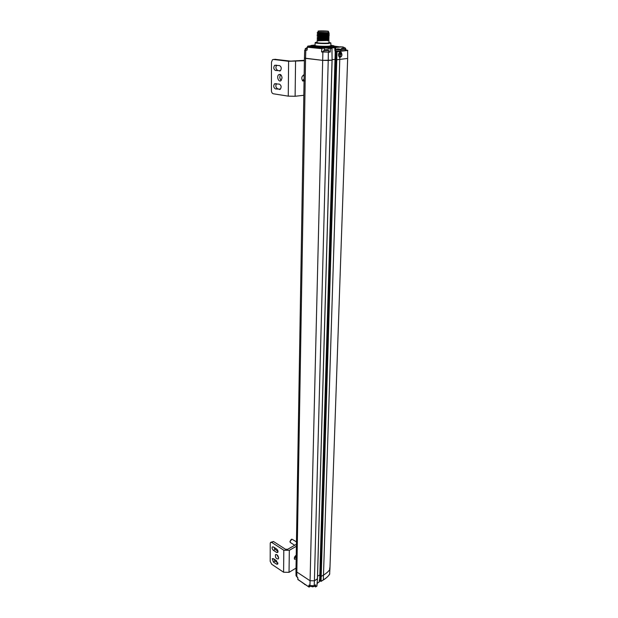 <?xml version="1.0" encoding="UTF-8"?>
<svg xmlns="http://www.w3.org/2000/svg" width="618" height="618" viewBox="0 0 618 618"><rect width="100%" height="100%" fill="white"/><g stroke="black" fill="none" stroke-linecap="round" stroke-linejoin="round"><path stroke-width="0.93" d="M295.983 570.715L296.007 575.59L296.833 576.864L296.841 572.029L310.004 580.727L314.4 580.804L314.199 585.679L315.713 584.968L315.628 586.891L316.957 586.019L317.474 578.842L314.4 580.804L328.228 60.456L332.051 60.147L322.588 60.348L305.562 58.378L296.841 572.029L295.976 570.677L296.841 572.029L310.004 580.727L314.4 580.804L317.436 578.772M347.617 50.29L347.664 58.44L336.694 59.776L347.664 58.44L329.927 568.823C329.541 570.507 327.424 572.592 323.569 575.064L320.896 576.594L323.569 575.064C327.385 572.616 329.502 570.545 329.927 568.854L329.556 568.127M320.24 576.161L320.896 576.594L320.194 576.1L335.497 59.652L336.416 59.768L335.559 59.668L335.922 51.572L337.026 51.673L320.896 576.594L320.827 581.36L323.338 579.908L339.776 59.521L339.815 57.42L339.297 57.134C338.069 55.211 338.278 53.527 339.915 52.09L341.213 52.306C342.48 54.987 342.017 56.694 339.815 57.42M335.551 59.668L320.24 576.022L336.045 51.402M320.232 574.755L317.552 576.161L320.232 574.755M317.474 578.834L332.105 60.131L331.966 48.382L330.058 48.49L330.29 51.742L328.343 52.298L328.228 60.456L322.588 60.348L304.435 58.1L304.697 50.104L305.933 50.151L305.284 49.772M332.105 59.614L335.504 59.398L332.105 59.614M335.976 51.58L335.497 59.652M340.765 50.661L345.076 50.614L345.122 49.278L340.209 49.51M343.84 48.59L341.46 48.552M342.171 48.443L343.623 48.799M342.557 48.382L343.175 48.521M341.507 48.683L342.133 48.49M342.009 48.729L341.553 48.745M341.986 48.745L342.426 48.536M340.124 49.826L335.868 49.594L335.821 50.939L340.75 51.039L340.796 49.695L340.124 49.826M339.514 49L337.119 48.961M337.83 48.853L339.552 49.131M340.286 49.556L338.718 48.984M337.158 49.092L337.783 49.077M337.158 49.154L338.077 48.946M307.1 48.729L305.3 48.498L305.277 49.834L307.115 50.089L305.794 50.359L305.562 58.378L304.435 58.092L295.976 570.677M306.551 47.988L307.123 47.995L306.559 47.864M305.925 48.304L307.131 47.818M328.482 31.371L328.459 32.414L326.999 32.63L318.061 32.213L318.085 31.163C317.776 30.707 328.652 30.915 328.482 31.363L318.085 31.163M320.387 31.016L327.347 31.34L320.387 31.016M328.019 52.036L328.722 51.897L328.753 50.537L323.762 50.437L323.732 51.796L328.019 52.036M327.463 49.834L325.037 49.803M325.748 49.687L327.494 50.035M326.636 49.819L327.169 50.058M326.149 49.618L326.767 49.757M325.053 49.927L325.694 49.903M325.06 49.996L325.972 49.788M296.934 576.926L297.845 577.791L297.845 579.522L308.907 586.907L308.915 585.161L309.958 585.601L322.882 52.198L321.538 51.626L321.924 48.698L307.2 47.192L307.115 50.089L305.933 50.151M335.242 51.317L319.699 579.529L335.242 51.317L334.856 47.493L325.114 47.934L307.563 46.659L307.208 47.107M321.808 52.082L321.824 51.642L323.739 51.503M328.73 51.603L329.873 51.958L328.204 52.074L323.732 51.734M328.274 47.988L329.703 48.134M334.964 50.645L335.829 50.738L334.902 50.931M335.118 51.101L336.061 51.387M345.099 49.888L347.223 50.182C346.822 50.637 344.342 50.993 339.792 51.248L336.748 51.665L336.122 51.371L337.042 51.255L335.659 51.109M307.857 46.636L308.011 45.995L310.128 46.219M309.657 46.52L307.509 46.667M321.538 51.626L322.001 48.15L310.313 46.497M321.924 48.698L322.001 48.15L324.241 47.995L330.205 48.266L330.29 51.742M334.469 46.922C335.049 47.269 334.021 47.54 331.402 47.725L328.32 47.995M334.956 50.954L334.709 47.347L335.713 47.13L340.703 46.79L345.153 47.887L345.825 49.046M341.128 52.6L339.939 52.074M339.491 57.281L340.727 56.98M339.529 52.329L340.711 52.345M340.294 57.142L339.127 56.964M318.069 32.105L321.368 32.723L327.076 32.715C328.869 32.623 329.332 32.484 328.459 32.306M316.146 47.308L319.313 47.509L319.398 46.659L331.14 46.651C334.547 46.389 335.165 46.041 333.002 45.601L330.831 45.199M330.784 45.832C331.31 46.095 330.63 46.288 328.745 46.412C323.585 46.783 312.847 46.126 315.087 45.516M311.642 45.508L314.67 45.67L311.642 45.508M324.852 46.705L321.275 46.644M330.831 45.276L331.65 45.408L330.823 45.516M340.317 52.298L341.105 52.584C342.21 54.701 341.909 56.223 340.224 57.15L339.406 56.864C338.332 55.195 338.502 53.712 339.915 52.406L340.317 52.298M314.662 45.678L311.132 45.608M331.65 45.408L330.823 45.292M340.85 53.38L339.645 53.465L339.885 53.975L341.306 53.89L340.379 54.407L340.186 56.539L340.132 54.291L339.236 54.314L339.885 53.975M340.981 53.387L339.885 53.758M340.572 52.87L339.977 53.202L340.572 52.87M313.419 45.624L312.16 45.639L313.419 45.624M323.585 46.651L322.318 46.674L323.585 46.651M328.93 42.542L330.058 42.858C330.514 43.584 315.698 43.306 315.96 42.588L317.104 42.302M328.93 42.588L329.896 42.874L328.428 43.19M317.575 42.974L316.122 42.611L317.104 42.348M317.096 42.627L317.134 40.757L328.985 40.471L328.923 42.858L327.262 43.16C322.094 43.299 318.71 43.121 317.096 42.627L317.096 42.619M327.841 37.999L329.039 38.393L327.37 38.803L318.394 38.54M329.015 39.428L317.158 39.722L326.852 40.015L329.015 39.444M318.394 38.671L317.343 38.749M317.181 38.679L326.891 38.973L329.039 38.393M317.134 40.757L318.347 40.61M317.204 37.768L326.93 37.922L329.07 37.35L317.204 37.768M317.227 36.732L327.447 36.779L317.227 36.732M327.447 36.779L329.1 36.307L327.447 36.779M318.486 35.473C316.416 35.543 316.578 35.666 318.981 35.836L327.084 35.774C329.425 35.558 329.857 35.303 328.359 35.01M318.509 34.446C316.578 34.515 316.74 34.631 318.996 34.786L327.123 34.724C329.603 34.392 329.912 34.121 328.065 33.913M318.533 33.349L327.532 33.635L329.178 33.179L327.98 32.8M318.007 32.383C316.694 32.46 317.034 32.569 319.019 32.684L321.368 32.723M328.367 32.623L326.598 33.094L318.517 32.955M328.235 33.611L326.559 34.145L318.494 33.998M327.934 34.569C328.822 34.824 328.351 35.033 326.528 35.187L318.471 35.041M327.903 35.612C328.791 35.867 328.32 36.076 326.489 36.238L318.448 36.076M328.181 36.748L326.451 37.289L318.424 37.119M328.158 37.791L326.412 38.331L318.401 38.154M328.143 38.834L326.374 39.374L318.378 39.197M328.119 39.876L326.335 40.425L318.355 40.232M327.973 32.932L329.124 33.233M329.178 33.179L327.092 33.727L317.297 33.472M317.505 33.534L318.509 33.48M319.259 581.909L319.413 579.947L320.008 579.591M315.713 584.968L315.613 586.945L314.315 586.158M317.158 583.237L319.39 581.816M297.845 579.383L308.938 587.038L310.761 586.065M304.504 584.327L305.655 584.844M326.134 577.985L327.416 576.895M310.738 586.034C312.36 587.208 313.604 587.085 314.477 585.655L314.485 585.54M270.931 542.233L273.504 541.522L285.501 549.255L287.702 549.294L296.416 544.265M294.299 558.448L296.223 555.968M273.504 541.522L271.804 542.473L283.809 550.229L289.317 550.329L296.385 546.242M296.022 568.127L289.039 572.33L283.592 572.229L271.735 564.28L270.19 561.376L270.236 543.376L270.522 542.465L271.804 542.473M297.073 558.479L294.562 559.313C294.029 557.845 294.585 556.455 296.238 555.157M273.45 550.383C272.198 549.224 271.812 548.073 272.299 546.938L273.465 546.945L276.609 548.993C277.876 550.151 278.262 551.302 277.776 552.446L276.594 552.438L273.45 550.383L275.141 549.417L278 551.279M273.403 562.071L272.252 558.649L273.411 558.672L276.54 560.742L277.698 564.172L276.524 564.149L273.403 562.071L275.08 561.09L277.907 562.975M278.641 557.969L278.339 558.935C276.13 558.942 275.18 557.536 275.481 554.709C277.011 554.253 278.061 555.343 278.641 557.969L276.864 554.694M273.72 558.881L275.08 561.09M273.766 547.139L275.141 549.417M296.455 541.87L291.881 539.143L289.981 541.623L290.545 542.635M291.232 539.406L289.989 541.461M275.087 59.336L290.738 61.128L304.396 60.325M304.126 76.524L303.353 75.056M302.619 80.927L304.095 78.78M275.582 59.297L273.457 59.459L288.606 61.29L304.388 60.726M303.817 95.272L295.11 96.277L288.266 96.145L273.341 93.781C272.159 93.418 271.518 92.337 271.41 90.537L271.48 62.24L272.438 59.768L273.457 59.459M305.184 80.803L302.689 80.989C301.159 78.154 301.646 76.099 304.156 74.824M275.512 70.491C273.596 69.262 273.295 67.547 274.608 65.346L279.506 65.57C281.437 66.79 281.746 68.505 280.425 70.722L275.512 70.491L280.479 70.684M275.435 88.892C273.55 87.671 273.241 85.979 274.508 83.832L279.39 84.125C281.298 85.346 281.615 87.038 280.333 89.201L275.435 88.892L280.433 89.116M282.047 77.953L281.02 80.595C278.695 82.688 276.277 76.501 278.718 74.693C280.549 73.913 281.661 75.002 282.047 77.953M276.516 83.708C275.358 85.879 275.698 87.54 277.536 88.675M276.686 65.207C275.419 67.424 275.736 69.123 277.629 70.305M280.657 74.662C279.39 76.725 279.568 78.648 281.198 80.433M314.292 586.188L315.613 586.945L316.895 586.134L317.428 578.904L332.051 60.147M339.915 52.09L339.931 51.464L337.026 51.673L336.694 59.776L321.043 581.36L320.333 581.036M328.204 52.074L323.029 51.982M334.956 50.923L335.041 47.702L329.301 48.096M347.81 50.491L339.792 51.248M309.803 46.18L307.81 46.195L309.664 45.894M331.966 48.351L328.189 48.297L328.135 50.344M330.004 52.175L328.722 51.835M339.923 57.443C341.947 56.377 342.318 54.654 341.02 52.291L340.394 51.982M345.833 49.834L345.848 49.285M334.454 46.165L340.842 47.014C342.951 46.559 344.628 47.323 345.848 49.309M346.003 50.058L345.091 50.112M309.487 46.064L310.128 46.134M309.464 46.064L310.136 45.971M310.136 45.941L309.633 45.886M331.959 48.289L329.68 48.134M324.326 50.313L324.38 48.219L322.14 48.374M335.713 47.13L335.837 50.537M310.128 46.404L310.73 46.798M310.182 46.458L310.136 45.794L310.893 45.964L310.877 46.582L311.773 46.96M319.251 47.733L324.983 47.71L324.998 47.084L311.974 46.134L311.966 46.752L313.596 47.053M328.328 48.073L324.241 47.995M321.306 46.79L321.012 47.856M324.867 46.86L326.806 47.022L326.791 47.656L325.114 47.934M326.744 46.798L326.806 47.022C331.711 46.953 334.276 46.698 334.493 46.265L334.477 46.883C334.261 47.323 331.696 47.578 326.791 47.656L326.852 47.88M334.91 47.501L340.842 47.014M311.039 45.747L311.974 46.134L311.039 45.454L315.08 44.998M319.398 46.659L312.167 45.925M340.371 52.291L338.672 53.681M338.517 55.496L339.946 57.134M330.692 42.866L328.683 43.484C324.195 43.801 314.863 43.314 315.126 42.781L315.064 45.477C314.809 46.026 324.133 46.52 328.606 46.188L330.815 45.778L330.885 43.098M339.915 52.406L339.892 53.449M340.078 54.268L339.823 57.103M339.885 54.253L339.22 54.299M341.252 54.183L340.047 54.268M340.201 54.114L341.128 53.882M340.927 53.681L339.576 53.751M339.545 53.635L340.796 53.38M340.564 53.179L339.977 53.202M339.931 53.078L340.425 52.885M328.93 42.457C331.256 42.881 331.124 43.144 328.544 43.26L318.077 43.098C314.825 42.665 314.5 42.372 317.104 42.217M339.189 54.191L339.861 54.253M340.997 53.951L339.212 54.083M340.657 53.449L339.568 53.534M315.412 584.914L314.176 585.733L309.958 585.601L314.099 585.74M323.245 579.97L323.338 579.908C327.146 577.444 329.247 575.381 329.649 573.705L329.919 568.877M313.735 585.918L310.329 585.818M319.599 579.607L319.398 581.777L319.46 579.893M319.359 581.847L317.15 583.276M309.139 585.061L310.058 585.663M309.124 586.907L309.185 585.13M297.637 577.397L298.077 579.676M296.007 575.59L297.714 577.467M310.777 586.096L309.286 586.992M320.016 579.645L319.452 580.248M319.985 579.661L319.444 580.271M302.148 582.504L305.609 584.813M317.134 583.516L317.83 582.851M283.592 572.229L283.809 550.229M289.317 550.329L289.039 572.33M276.594 552.438L278.023 551.611M276.524 564.149L277.945 563.315M288.266 96.145L288.606 61.29M295.558 61.421L295.11 96.277M279.475 71.016L279.977 70.97M279.359 89.494L279.954 89.432M340.827 48.992L341.468 48.76M343.871 48.814L344.62 49.146M336.486 49.401L337.127 49.17M324.411 50.243L325.053 50.012M327.47 50.066L328.228 50.39M307.795 46.644L307.934 46.018M307.455 46.69L307.061 50.073M332.105 60.131L331.905 48.181M341.213 52.306L340.333 51.982M345.153 47.887L345.964 50.05M331.449 46.234L331.92 46.551M327.764 40.834L327.787 39.923M327.888 36.06L327.926 34.647M318.34 40.95L318.363 40.039M318.386 38.864L318.409 37.953M318.424 37.296L318.432 36.902M318.448 36.246L318.479 34.755M318.517 33.109L318.525 32.661M339.406 56.864L339.993 57.142M319.019 39.034L319.498 39.459M326.891 38.973L326.374 39.374M319.004 40.077L319.491 40.502M326.852 40.015L326.335 40.425M326.598 33.094L327.076 32.715M319.583 33.179L319.019 32.684M326.559 34.145L327.092 33.727M319.568 34.229L319.073 33.797M326.528 35.187L327.123 34.724M319.552 35.272L318.996 34.786M326.489 36.238L327.084 35.774M319.537 36.323L318.981 35.836M326.451 37.289L326.976 36.871M319.529 37.366L319.042 36.941M326.412 38.331L326.93 37.922M319.514 38.416L319.027 37.992M329.657 573.705C330.499 573.736 326.899 577.969 323.322 579.962L321.028 581.414L320.255 581.028L320.194 576.1M302.086 582.465L305.794 584.937M317.134 583.554L317.891 582.813M310.46 586.297L310.877 586.212M275.922 554.454L275.481 554.709M290.182 542.411L294.693 545.261M294.647 556.98L295.435 557.49M303.43 75.017L304.149 75.11M276.532 65.191L274.608 65.346M276.215 83.662L274.508 83.832M280.456 74.531L278.718 74.693"/></g></svg>
